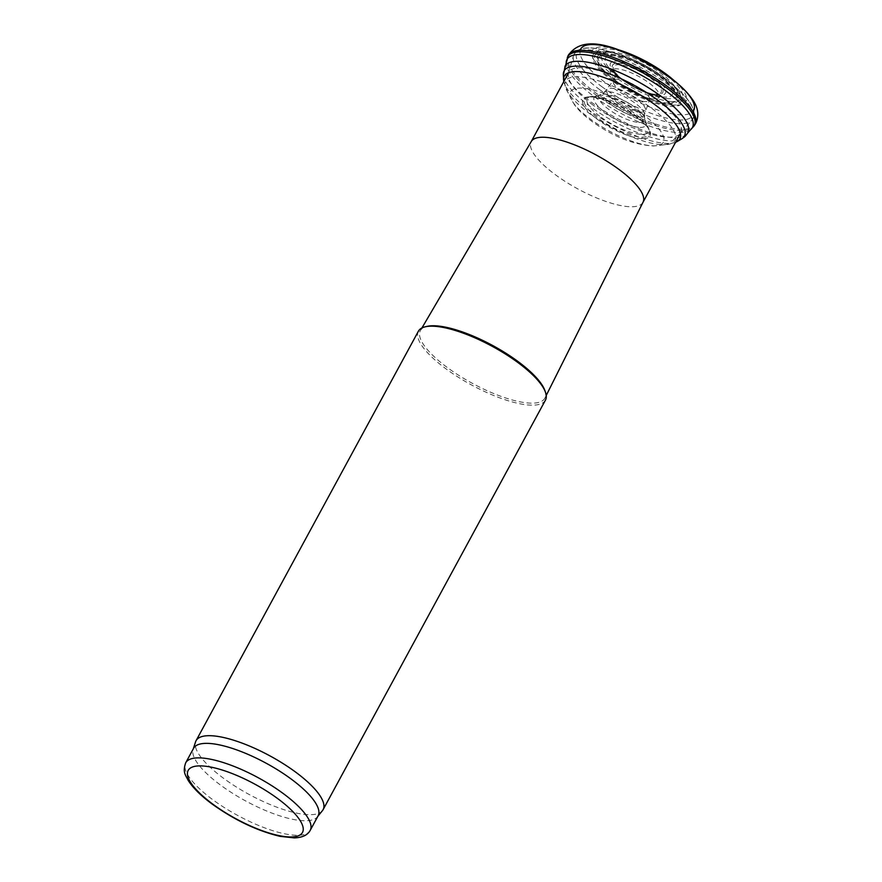 <?xml version="1.0" encoding="UTF-8"?>
<svg xmlns="http://www.w3.org/2000/svg" width="882" height="882" viewBox="0 0 882 882"><rect width="100%" height="100%" fill="white"/><g stroke="black" fill="none" stroke-linecap="round" stroke-linejoin="round"><path stroke-width="0.66" stroke-dasharray="4.41 3.31" d="M545.44 400.152A72.269 21.918 28.5 0 1 446.16 368.963A72.269 21.918 28.5 0 1 418.41 331.191M322.404 810.701A72.269 21.918 28.5 0 1 223.808 778.486A72.269 21.918 28.5 0 1 195.572 741.839M318.093 815.85A70.825 21.477 28.5 0 1 317.41 816.853A70.825 21.477 28.5 0 1 220.798 785.278A70.825 21.477 28.5 0 1 193.125 749.38A70.825 21.477 28.5 0 1 193.61 748.267M621.259 85.135A27.618 8.379 28.5 0 1 619.649 83.922A27.618 8.379 28.5 0 1 618.789 69.039A27.618 8.379 28.5 0 1 656.164 89.325A27.618 8.379 28.5 0 1 643.221 96.711A27.618 8.379 28.5 0 1 621.259 85.135M593.377 105.333A63.592 19.283 28.5 0 1 568.471 73.305A63.592 19.283 28.5 0 1 568.956 72.092A63.592 19.283 28.5 0 1 634.048 85.488A63.592 19.283 28.5 0 1 680.739 132.785A63.592 19.283 28.5 0 1 679.989 133.855A63.592 19.283 28.5 0 1 593.377 105.333M643.011 202.265L642.967 202.342A63.592 19.283 28.5 0 1 555.605 174.89A63.592 19.283 28.5 0 1 531.185 141.66L531.24 141.572M544.856 390.494A70.825 21.477 28.5 0 1 544.922 398.058A70.825 21.477 28.5 0 1 447.538 367.684A70.825 21.477 28.5 0 1 420.449 330.474A70.825 21.477 28.5 0 1 426.844 326.417M310.199 830.381A70.825 21.477 28.5 0 1 212.915 799.809A70.825 21.477 28.5 0 1 185.716 762.787M643.221 96.711L650.993 99.39C638.568 94.991 626.815 88.795 615.735 80.791A44.332 13.439 28.5 0 1 613.166 78.851A44.332 13.439 28.5 0 1 611.799 54.971A44.332 13.439 28.5 0 1 671.764 87.527A44.332 13.439 28.5 0 1 650.993 99.39A44.332 13.439 28.5 0 1 615.746 80.802L619.649 83.922M615.096 80.648A45.908 13.925 28.5 0 1 619.737 55.853A45.908 13.925 28.5 0 1 678.622 99.17A45.908 13.925 28.5 0 1 615.096 80.648M613.652 80.78A48.819 14.807 28.5 0 1 618.591 54.419A48.819 14.807 28.5 0 1 681.202 100.471A48.819 14.807 28.5 0 1 613.652 80.78M612.648 81.133A50.55 15.325 28.5 0 1 616.044 53.361A50.55 15.325 28.5 0 1 670.805 83.095A50.55 15.325 28.5 0 1 671.864 106.446A50.55 15.325 28.5 0 1 612.648 81.133M602.274 86.998A65.83 19.966 28.5 0 1 606.706 50.836A65.83 19.966 28.5 0 1 678.004 89.545A65.83 19.966 28.5 0 1 679.394 119.963A65.83 19.966 28.5 0 1 602.274 86.998M599.925 89.832A67.572 20.495 28.5 0 1 573.454 55.798A67.572 20.495 28.5 0 1 643.143 68.752A67.572 20.495 28.5 0 1 691.951 120.139A67.572 20.495 28.5 0 1 599.925 89.832M601.237 117.35A34.839 10.562 -151.5 0 0 642.228 134.351A34.839 10.562 -151.5 0 0 648.733 128.926A34.839 10.562 -151.5 0 0 648.722 128.926A34.839 10.562 -151.5 0 0 622.901 106.027A34.839 10.562 -151.5 0 0 589.628 96.844L589.628 96.844A34.839 10.562 -151.5 0 0 601.237 117.35M599.661 119.335A36.923 11.201 -151.5 0 0 643.022 137.129A36.923 11.201 -151.5 0 0 648.402 128.331L648.402 128.331A36.923 11.201 -151.5 0 0 622.317 107.108A36.923 11.201 -151.5 0 0 590.312 96.788A36.923 11.201 -151.5 0 0 590.301 96.788A36.923 11.201 -151.5 0 0 599.661 119.335M640.056 127.383A29.448 8.93 -151.5 0 0 644.632 119.621A29.448 8.93 -151.5 0 0 624.302 103.448A29.448 8.93 -151.5 0 0 599.661 95.201A29.448 8.93 -151.5 0 0 605.239 112.466A29.448 8.93 -151.5 0 0 640.056 127.383M638.855 122.422A25.975 7.872 -151.5 0 0 644.819 119.158A25.975 7.872 -151.5 0 0 625.448 101.331A25.975 7.872 -151.5 0 0 599.958 94.793A25.975 7.872 -151.5 0 0 608.018 108.828A25.975 7.872 -151.5 0 0 638.855 122.422M638.601 117.041A23.296 7.067 -151.5 0 0 644.544 114.175A23.296 7.067 -151.5 0 0 627.168 98.167A23.296 7.067 -151.5 0 0 604.28 92.312A23.296 7.067 -151.5 0 0 610.851 104.363A23.296 7.067 -151.5 0 0 638.601 117.041M639.362 112.025A21.852 6.626 -151.5 0 0 645.304 110.537A21.852 6.626 -151.5 0 0 629.219 94.396A21.852 6.626 -151.5 0 0 606.915 89.688A21.852 6.626 -151.5 0 0 613.299 99.71A21.852 6.626 -151.5 0 0 639.362 112.025M642.625 101.287A20.462 6.207 -151.5 0 0 649.516 99.842A20.462 6.207 -151.5 0 0 634.345 84.948A20.462 6.207 -151.5 0 0 613.596 80.339A20.462 6.207 -151.5 0 0 618.26 88.939A20.462 6.207 -151.5 0 0 642.625 101.287M652.548 93.977A27.122 8.225 -151.5 0 0 656.506 83.117A27.122 8.225 -151.5 0 0 623.254 65.246A27.122 8.225 -151.5 0 0 617.235 75.003A27.122 8.225 -151.5 0 0 620.222 77.825A27.122 8.225 -151.5 0 0 652.007 93.889A27.122 8.225 -151.5 0 0 652.548 93.977M653.937 94.231A28.599 8.677 -151.5 0 0 657.718 82.599A28.599 8.677 -151.5 0 0 622.681 63.868A28.599 8.677 -151.5 0 0 616.485 74.22L616.485 74.22A28.599 8.677 -151.5 0 0 619.837 77.362A28.599 8.677 -151.5 0 0 653.066 94.087A28.599 8.677 -151.5 0 0 653.077 94.087A28.599 8.677 -151.5 0 0 653.937 94.231M656.307 95.036A31.278 9.482 -151.5 0 0 658.358 80.725A31.278 9.482 -151.5 0 0 618.293 61.233A31.278 9.482 -151.5 0 0 618.988 76.877A31.278 9.482 -151.5 0 0 656.307 95.036M662.349 96.888A38.069 11.543 -151.5 0 0 665.634 81.012A38.069 11.543 -151.5 0 0 620.443 56.525A38.069 11.543 -151.5 0 0 609.175 68.079A38.069 11.543 -151.5 0 0 616.937 75.499L609.175 68.079L617.621 76.293C631.71 87.384 646.572 94.253 662.206 96.866A38.069 11.543 -151.5 0 0 662.349 96.888L666.505 98.552A42.931 13.021 -151.5 0 0 665.866 77.219A42.931 13.021 -151.5 0 0 610.928 51.806A42.931 13.021 -151.5 0 0 615.316 74.871A42.931 13.021 -151.5 0 0 666.505 98.552M616.606 75.124C628.987 85.499 651.798 95.973 662.206 96.866A38.069 11.543 -151.5 0 1 616.937 75.499L615.316 74.871M670.574 101.43A48.278 14.641 -151.5 0 0 668.479 76.8A48.278 14.641 -151.5 0 0 606.772 48.786A48.278 14.641 -151.5 0 0 613.089 75.334A48.278 14.641 -151.5 0 0 670.574 101.43M615.636 49.028A53.328 16.174 -151.5 0 0 609.208 47.617A53.328 16.174 -151.5 0 0 610.553 76.855A53.328 16.174 -151.5 0 0 673.947 105.145A53.328 16.174 -151.5 0 0 679.338 85.697A53.328 16.174 -151.5 0 0 674.664 81.067M580.698 49.028A64.287 19.492 -151.5 0 0 604.379 81.839A64.287 19.492 -151.5 0 0 680.507 114.781A64.287 19.492 -151.5 0 0 693.693 110.371M567.942 56.007A72.203 21.896 -151.5 0 0 596.673 93.569A72.203 21.896 -151.5 0 0 681.764 129.246A72.203 21.896 -151.5 0 0 694.784 124.88M567.358 57.473A72.026 21.841 -151.5 0 0 596.155 95.047A72.026 21.841 -151.5 0 0 681.003 130.525A72.026 21.841 -151.5 0 0 693.88 126.17M566.2 62.027A71.354 21.642 -151.5 0 0 595.416 97.505A71.354 21.642 -151.5 0 0 679.427 132.498A71.354 21.642 -151.5 0 0 690.683 129.61M564.932 66.437A69.843 21.179 -151.5 0 0 593.476 103.767A69.843 21.179 -151.5 0 0 675.557 137.614A69.843 21.179 -151.5 0 0 687.673 133.083M675.557 137.614L672.602 140.922A68.421 20.749 -151.5 0 0 681.621 138.926M563.333 74.694A68.421 20.749 -151.5 0 0 592.307 108.034A68.421 20.749 -151.5 0 0 672.602 140.922M563.554 79.777A65.742 19.933 -151.5 0 0 591.723 112.036A65.742 19.933 -151.5 0 0 668.788 143.413A65.742 19.933 -151.5 0 0 677.233 141.506M563.741 81.706L567.754 92.147L574.369 104.638C578.89 110.79 585.383 116.832 593.851 122.752C614.39 137.118 634.29 144.869 653.551 145.982L657.906 145.497A52.854 16.03 -151.5 0 0 624.61 102.874A52.854 16.03 -151.5 0 0 570.731 98.167A52.854 16.03 -151.5 0 0 593.013 120.955A52.854 16.03 -151.5 0 0 654.83 145.828A52.854 16.03 -151.5 0 0 657.917 145.497L664.664 144.714A62.192 18.864 -151.5 0 0 629.285 94.131A62.192 18.864 -151.5 0 0 567.754 92.147A62.192 18.864 -151.5 0 0 591.8 115.178A62.192 18.864 -151.5 0 0 664.576 144.714A62.192 18.864 -151.5 0 0 664.642 144.714L675.524 142.399M643.651 138.661A38.279 11.609 -151.5 0 0 649.108 129.544A38.279 11.609 -151.5 0 0 622.075 107.549A38.279 11.609 -151.5 0 0 588.9 96.855A38.279 11.609 -151.5 0 0 598.757 120.338A38.279 11.609 -151.5 0 0 643.651 138.661M193.125 749.38L193.312 748.796M568.471 73.305L573.454 55.798C573.73 54.827 576.828 42.336 606.706 50.836L616.044 53.361C636.363 59.458 654.62 69.369 670.805 83.095L678.004 89.545C701.411 109.985 692.624 119.379 691.951 120.139L679.989 133.855M680.408 133.391L680.739 132.785M568.625 72.699L568.956 72.092M421.927 327.961L420.449 330.474M546.234 395.456L544.922 398.058M590.301 96.788L588.9 96.855C591.138 96.877 595.493 96.568 610.278 102.477L632.692 114.638C639.406 119.257 644.279 123.392 647.311 127.052L649.108 129.544L644.632 119.621L644.544 114.175L649.516 99.842C650.96 96.733 652.867 94.859 655.227 94.198L653.066 94.087C641.909 91.485 630.762 85.852 619.66 77.175L615.217 72.467C615.945 74.805 615.404 77.429 613.596 80.339L604.28 92.312L599.661 95.201L590.312 96.788M615.371 48.94L609.208 47.617C627.367 50.506 666.913 71.938 679.338 85.697L674.884 81.254"/><path stroke-width="1.32" d="M193.312 748.796L195.572 741.839A72.269 21.918 28.5 0 1 196.058 740.704L418.41 331.191A72.269 21.918 28.5 0 1 425.047 326.847A72.269 21.918 28.5 0 1 492.388 346.417A72.269 21.918 28.5 0 1 545.462 392.236A72.269 21.918 28.5 0 1 545.44 400.152L323.088 809.676A72.269 21.918 28.5 0 1 322.404 810.701L317.796 816.379M196.058 740.704A72.269 21.918 28.5 0 1 270.035 755.929A72.269 21.918 28.5 0 1 323.088 809.676M185.716 762.787L193.61 748.267A70.825 21.477 28.5 0 1 266.088 763.184A70.825 21.477 28.5 0 1 318.093 815.85L310.199 830.381C307.631 835.111 302.317 837.624 294.257 837.9L280.2 836.368C257.599 831.02 234.976 820.304 212.341 804.197C201.041 795.895 192.949 787.913 188.098 780.261C185.749 775.19 182.342 772.412 185.716 762.787A70.825 21.477 28.5 0 1 258.205 777.715A70.825 21.477 28.5 0 1 310.199 830.381M531.185 141.66A63.592 19.283 28.5 0 1 531.284 141.484A63.592 19.283 28.5 0 1 596.287 155.056A63.592 19.283 28.5 0 1 643.055 202.176A63.592 19.283 28.5 0 1 642.967 202.342M425.047 326.847L426.844 326.417A70.825 21.477 28.5 0 1 492.829 345.59A70.825 21.477 28.5 0 1 544.856 390.494L545.462 392.236M213.146 804.384A65.047 19.724 28.5 0 1 219.717 769.269A65.047 19.724 28.5 0 1 303.132 830.624A65.047 19.724 28.5 0 1 213.146 804.384M674.664 81.067A53.328 16.174 -151.5 0 0 615.636 49.028M693.693 110.371A64.287 19.492 -151.5 0 0 646.517 62.545A64.287 19.492 -151.5 0 0 580.698 49.028M567.942 56.007C584.656 29.823 626.992 51.101 662.757 72.346C676.527 81.53 686.56 90.758 692.855 100.052C698.169 107.736 699.206 115.355 695.975 122.885L694.784 124.88A72.203 21.896 -151.5 0 0 642.162 70.538A72.203 21.896 -151.5 0 0 567.942 56.007L563.333 74.694L563.741 81.706M694.784 124.88L693.88 126.17A72.026 21.841 -151.5 0 0 641.39 71.971A72.026 21.841 -151.5 0 0 567.358 57.473M693.88 126.17L690.683 129.61A71.354 21.642 -151.5 0 0 640.023 74.485A71.354 21.642 -151.5 0 0 566.2 62.027M690.683 129.61L687.673 133.083A69.843 21.179 -151.5 0 0 636.583 80.835A69.843 21.179 -151.5 0 0 564.932 66.437M687.673 133.083C684.333 137.46 685.413 136.192 681.621 138.926A68.421 20.749 -151.5 0 0 634.158 85.3A68.421 20.749 -151.5 0 0 563.333 74.694M681.621 138.926L677.233 141.506A65.742 19.933 -151.5 0 0 631.622 89.975A65.742 19.933 -151.5 0 0 563.554 79.777M643.011 202.265L680.408 133.391M531.24 141.572L568.625 72.699M531.284 141.484L421.927 327.961M643.055 202.176L546.234 395.456M674.884 81.254L646.925 61.784L615.371 48.94M677.233 141.506L675.524 142.399"/></g></svg>
